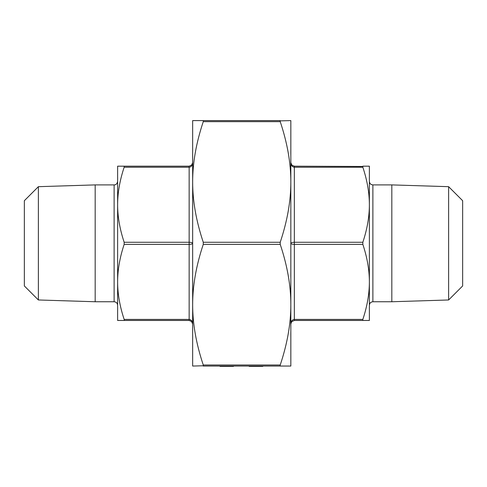 <?xml version="1.0" encoding="UTF-8"?>
<svg xmlns="http://www.w3.org/2000/svg" width="487" height="487" viewBox="0 0 487 487"><rect width="100%" height="100%" fill="white"/><g stroke="black" fill="none" stroke-linecap="round" stroke-linejoin="round"><path stroke-width="0.73" d="M280.062 120.879L290.836 120.599L290.836 366.047L280.226 366.047L280.226 364.994C287.324 343.749 290.861 323.648 290.836 304.685C290.861 285.723 287.324 265.622 280.226 244.377L280.226 242.27C287.324 221.025 290.861 200.924 290.836 181.961C290.861 162.999 287.324 142.898 280.226 121.653L280.226 120.599L203.268 120.599L203.268 121.653C196.17 142.898 192.633 162.999 192.657 181.961C192.633 200.924 196.17 221.025 203.268 242.27L203.268 244.377C196.17 265.622 192.633 285.723 192.657 304.685L192.657 120.599L203.268 120.599M203.432 365.767L192.657 366.047L192.657 304.685C192.633 323.648 196.17 343.749 203.268 364.994L203.268 366.047L280.226 366.047M38.376 299.974L24.35 285.948L24.35 200.705L38.376 186.679L95.178 184.902L95.178 301.751L38.376 299.974L38.376 186.679M448.624 186.679L448.624 299.974L462.65 285.948L462.65 200.705L448.624 186.679L391.822 184.902L372.884 184.902L372.884 301.751L391.822 301.751L391.822 184.902M191.628 321.493L189.151 320.464L117.623 320.464L117.623 204.753C117.635 216.739 119.82 229.243 124.161 242.27L124.161 244.377C119.82 257.404 117.635 269.914 117.623 281.894C117.635 293.88 119.82 306.384 124.161 319.411L124.325 320.184M124.161 244.377L189.151 244.377C191.281 244.316 192.45 243.963 192.657 243.323C192.45 242.684 191.281 242.337 189.151 242.27L124.161 242.27M124.161 167.236C119.82 180.263 117.635 192.773 117.623 204.753L117.623 166.183L124.161 166.183L124.161 167.236L189.151 167.236C191.281 166.962 192.45 165.44 192.657 162.676L191.768 165.008L189.151 166.183L124.161 166.183M191.628 165.154L192.657 162.682L191.768 165.008M189.151 166.183L189.151 320.464L191.501 321.371L192.657 323.971C192.444 321.207 191.275 319.685 189.151 319.411C191.281 319.685 192.45 321.207 192.657 323.971L192.657 323.91M362.839 242.27C367.18 229.243 369.365 216.739 369.377 204.753C369.365 192.773 367.18 180.263 362.839 167.236L362.839 166.183L369.377 166.183L369.377 281.894C369.365 269.914 367.18 257.404 362.839 244.377L362.839 242.27L294.343 242.27L294.343 167.236C292.212 166.962 291.043 165.44 290.836 162.676C291.049 165.446 292.218 166.962 294.343 167.236L294.343 166.183L291.993 165.282L290.836 162.676C291.183 164.314 291.567 165.178 291.993 165.282M291.865 165.16L294.343 166.183L362.675 166.469M294.343 242.27C292.212 242.337 291.043 242.684 290.836 243.323C291.043 243.963 292.212 244.316 294.343 244.377L294.343 242.27M362.839 319.411C367.18 306.384 369.365 293.88 369.377 281.894L369.377 320.464L362.839 320.464L362.839 319.411L294.343 319.411C292.212 319.685 291.043 321.207 290.836 323.971L291.689 321.682M290.836 323.885L291.725 321.639L294.343 320.464L362.839 320.464M192.657 131.119L192.657 181.961M192.657 304.685L192.657 355.528M290.836 352.022L290.836 304.685M290.836 181.961L290.836 134.625M372.884 301.751C370.759 301.958 369.59 303.127 369.377 305.258L369.377 281.894M369.377 204.753L369.377 181.395C369.59 183.526 370.759 184.695 372.884 184.902M95.178 301.751L114.116 301.751L114.116 184.902C115.979 184.938 117.148 183.769 117.623 181.395L117.623 204.753M117.623 281.894L117.623 305.258C117.41 303.127 116.241 301.958 114.116 301.751M448.624 299.974L391.822 301.751M233.498 366.047L233.498 366.401L220.008 366.401L220.008 366.047M223.673 366.401L223.673 366.047M228.61 366.401L228.61 366.047M225.238 366.401L225.238 366.047M249.167 366.047L249.167 366.401L262.822 366.401L262.822 366.047M262.493 366.401L262.493 366.047M249.502 366.401L249.502 366.047M280.226 242.27L203.268 242.27M203.268 244.377L280.226 244.377M203.268 121.653L280.226 121.653M280.226 364.994L203.268 364.994M189.151 319.411L124.161 319.411M294.343 167.236L362.839 167.236M294.343 320.464L294.343 244.377L362.839 244.377M191.501 165.282C191.927 165.178 192.31 164.314 192.657 162.676M192.657 323.958L192.657 323.971C192.31 322.339 191.927 321.469 191.501 321.371M291.725 321.639L290.836 323.971M114.116 184.902L95.178 184.902"/></g></svg>
